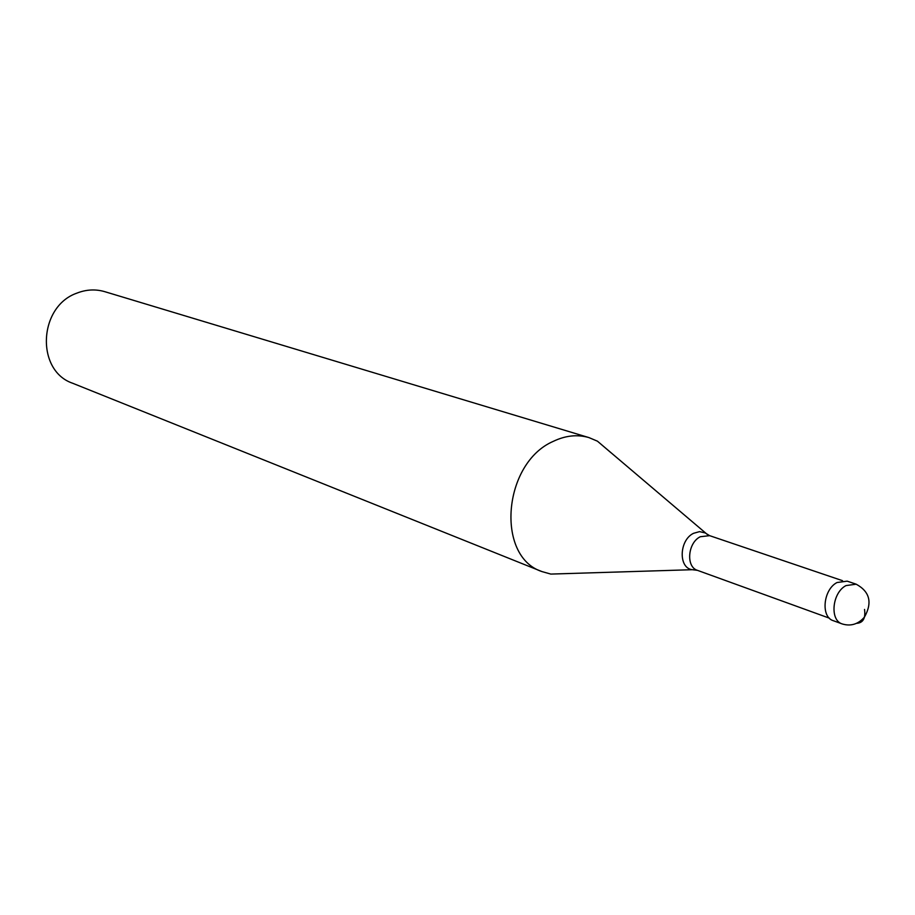 <?xml version="1.0" encoding="UTF-8"?>
<svg xmlns="http://www.w3.org/2000/svg" width="915" height="915" viewBox="0 0 915 915"><rect width="100%" height="100%" fill="white"/><g stroke="black" fill="none" stroke-linecap="round" stroke-linejoin="round"><path stroke-width="1.37" d="M842.246 623.95L833.313 620.702C820.572 617.076 823.191 589.535 837.019 582.523L847.176 581.151L856.177 584.193L845.998 585.589C832.147 592.645 829.482 620.324 842.246 623.95C850.79 626.523 858.201 624.247 864.458 617.099C872.555 602.608 869.799 591.639 856.177 584.193M568.833 573.533L550.841 574.082L541.989 571.589C495.381 556.617 502.941 463.001 553.346 441.327C565.55 435.483 577.422 434.248 588.963 437.599L104.802 291.679C95.572 288.98 86.273 289.46 76.917 293.12C38.327 306.491 35.639 370.804 72.685 383.259L541.989 571.589M611.14 452.856L597.438 441.179L588.963 437.599M864.549 609.447C865.693 618.368 863.028 622.989 856.532 623.332M829.345 618.151L697.482 570.354C685.712 566.957 687.714 542.721 700.318 536.728L709.64 535.664L705.19 532.93L699.552 531.626L693.524 533.319C679.102 540.136 678.221 568.158 692.3 569.702L550.841 574.082M695.492 569.816L692.3 569.702L697.482 570.354M707.752 534.84L597.438 441.179M842.486 580.67L709.64 535.664"/></g></svg>
